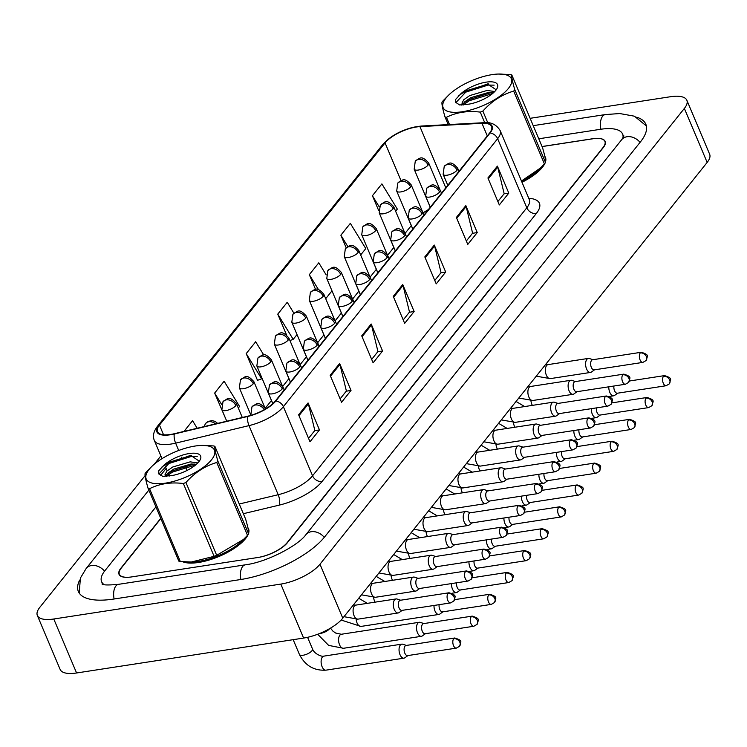 <?xml version="1.0" encoding="UTF-8"?>
<svg xmlns="http://www.w3.org/2000/svg" width="747" height="747" viewBox="0 0 747 747"><rect width="100%" height="100%" fill="white"/><g stroke="black" fill="none" stroke-linecap="round" stroke-linejoin="round"><path stroke-width="1.12" d="M198.525 562.472A37.836 13.988 -22.9 0 0 248.06 534.637A37.836 13.988 -22.9 0 1 198.525 562.472A37.836 13.988 -22.9 0 1 182.744 561.763A37.836 13.988 -22.9 0 0 198.525 562.472M248.695 532.891A37.836 13.988 -22.9 0 0 248.527 528.801A37.836 13.988 -22.9 0 0 247.901 527.709A37.836 13.988 -22.9 0 1 248.527 528.801A37.836 13.988 -22.9 0 1 248.695 532.891M521.994 182.277A37.836 13.988 -22.9 0 0 544.974 163.248A37.836 13.988 -22.9 0 1 521.994 182.277M545.609 161.492A37.836 13.988 -22.9 0 0 545.45 157.412A37.836 13.988 -22.9 0 0 544.815 156.31A37.836 13.988 -22.9 0 1 545.45 157.412A37.836 13.988 -22.9 0 1 545.609 161.492M170.605 434.446A25.23 9.328 157.1 0 1 157.468 431.635A25.23 9.328 157.1 0 1 159.456 425.09L385.06 142.892A25.23 9.328 157.1 0 1 419.935 126.616L481.974 123.302A25.23 9.328 157.1 0 1 491.582 126.495A25.23 9.328 157.1 0 1 489.584 133.041L275.326 401.036A25.23 9.328 157.1 0 1 247.836 416.172L174.443 433.69A25.23 9.328 157.1 0 1 170.605 434.446M170.353 434.763A25.856 9.562 -22.9 0 0 174.294 433.988L247.677 416.471A25.856 9.562 -22.9 0 0 275.858 400.962L490.116 132.957A25.856 9.562 -22.9 0 0 482.31 122.975L420.281 126.29A25.856 9.562 -22.9 0 0 384.537 142.976L158.924 425.164A25.856 9.562 -22.9 0 0 170.353 434.763M238.302 408.03L239.563 406.452L224.119 381.231L214.65 393.071L226.192 419.879M263.784 355.012L255.67 341.762L246.211 353.602L257.491 380.316L257.958 380.158M160.857 518.567L121.229 568.131A23.652 8.74 -22.9 0 0 119.361 574.275A23.652 8.74 -22.9 0 0 131.677 576.908L257.808 557.505A23.652 8.74 -22.9 0 0 287.184 542.602L603.034 147.532A23.652 8.74 -22.9 0 0 604.902 141.388A23.652 8.74 -22.9 0 0 592.586 138.755L542.042 146.524M465.839 205.593L477.24 232.578L467.771 244.418L456.37 217.433L465.839 205.593A6.303 4.837 -141.4 0 1 466.156 206.536L456.744 218.311M497.39 166.123L508.791 193.109L499.323 204.949L487.922 177.963L497.39 166.123A6.303 4.837 -141.4 0 1 497.707 167.076L488.295 178.841M371.175 323.993L382.576 350.987L373.117 362.827L361.716 335.833L371.175 323.993A6.303 4.837 -141.4 0 1 371.492 324.945L362.08 336.71M339.624 363.462L351.025 390.448L341.556 402.288L330.155 375.302L339.624 363.462A6.303 4.837 -141.4 0 1 339.941 364.415L330.529 376.18M308.072 402.932L319.473 429.917L310.005 441.757L298.604 414.772L308.072 402.932A6.303 4.837 -141.4 0 1 308.39 403.884L298.977 415.649M434.287 245.063L445.688 272.048L436.22 283.888L424.819 256.903L434.287 245.063A6.303 4.837 -141.4 0 1 434.605 246.006L425.192 257.78M402.736 284.523L414.137 311.518L404.669 323.358L393.267 296.363L402.736 284.523A6.303 4.837 -141.4 0 1 403.044 285.475L393.641 297.25M360.661 254.97L365.778 248.583L350.334 223.353L340.865 235.193L346.178 247.761M395.63 211.242L397.329 209.113L381.885 183.893L372.417 195.733L378.608 210.383M197.199 428.264L192.567 420.692L184.005 431.411M326.168 274.896L318.782 262.823L309.314 274.663L315.57 289.472M293.907 313.208L287.231 302.292L277.763 314.132L286.521 334.88M414.137 311.518L409.365 312.246M403.221 319.931L409.496 312.078L403.044 285.475M445.688 272.048L440.917 272.786M434.773 280.47L441.047 272.618L434.605 246.006M319.473 429.917L314.702 430.655M308.558 438.34L314.842 430.487L308.39 403.884M351.025 390.448L346.263 391.185M340.118 398.87L346.393 391.017L339.941 364.415M382.576 350.987L377.814 351.716M371.67 359.4L377.945 351.548L371.492 324.945M508.791 193.109L504.029 193.846M497.885 201.531L504.16 193.678L497.707 167.076M477.24 232.578L472.468 233.316M466.324 241.001L472.608 233.148L466.156 206.536M277.763 314.132L293.207 339.353L289.939 340.529M297.026 334.572L293.207 339.353M246.211 353.602L261.646 378.822L257.491 380.316M262.066 378.309L261.646 378.822M214.65 393.071L221.588 404.398M309.314 274.663L318.493 289.659M331.985 290.844L325.701 298.697M340.865 235.193L347.841 246.594M372.417 195.733L379.196 206.798M160.754 518.325L120.902 568.178A23.652 8.74 -22.9 0 0 119.025 574.322A23.652 8.74 -22.9 0 0 131.351 576.955L258.135 557.458A23.652 8.74 -22.9 0 0 287.52 542.555L603.305 147.561A23.652 8.74 -22.9 0 0 605.173 141.416A23.652 8.74 -22.9 0 0 592.857 138.783L542.07 146.589M622.933 137.971A42.57 15.743 -22.9 0 0 622.596 134.058A42.57 15.743 -22.9 0 0 600.429 129.306L538.774 138.793M155.927 506.896L104.963 570.633A42.57 15.743 -22.9 0 0 101.601 581.68A42.57 15.743 -22.9 0 0 104.169 584.649M145.086 475.652L39.843 607.302A31.533 11.663 -22.9 0 0 37.35 615.491A31.533 11.663 -22.9 0 0 53.775 619.002L280.807 584.089A31.533 11.663 -22.9 0 0 319.977 564.218L684.355 108.436A31.533 11.663 -22.9 0 0 686.848 100.257A31.533 11.663 -22.9 0 0 670.423 96.736L530.127 118.315M37.35 615.491L60.152 669.471A31.533 11.663 -22.9 0 0 76.577 672.982L303.609 638.069A31.533 11.663 -22.9 0 0 342.78 618.189L707.157 162.416A31.533 11.663 -22.9 0 0 709.65 154.237L686.848 100.257M160.876 455.913L154.171 464.298M79.668 580.064A67.8 25.071 -22.9 0 0 78.36 591.503A67.8 25.071 -22.9 0 0 113.675 599.057L240.469 579.56A67.8 25.071 -22.9 0 0 324.693 536.841L640.478 141.846A67.8 25.071 -22.9 0 0 645.838 124.245A67.8 25.071 -22.9 0 0 636.733 117.214M406.415 645.427L402.764 644.231A7.096 3.716 81.3 0 0 401.783 644.138A7.096 3.716 81.3 0 0 400.299 645.081A7.096 3.716 81.3 0 0 400.028 654.708A7.096 3.716 81.3 0 0 403.94 658.163A7.096 3.716 81.3 0 0 404.846 657.79L407.974 655.549M453.718 638.666A5.126 2.68 81.3 0 1 454.792 637.985L406.069 645.473A5.126 2.68 81.3 0 0 404.995 646.155A5.126 2.68 81.3 0 0 404.799 653.111A5.126 2.68 81.3 0 0 407.629 655.605L456.352 648.116L459.573 646.248A5.126 3.931 38.6 0 0 459.891 642.383A5.126 3.931 -141.4 0 0 453.718 638.666A5.126 2.68 81.3 0 0 453.158 644.577A5.126 2.68 81.3 0 0 456.352 648.116M400.672 600.214L397.021 599.019A7.096 3.716 81.3 0 0 396.05 598.935A7.096 3.716 81.3 0 0 394.285 609.496A7.096 3.716 81.3 0 0 398.207 612.96A7.096 3.716 81.3 0 0 399.103 612.577L402.231 610.346M447.976 593.454A5.126 2.68 81.3 0 1 449.05 592.773L400.327 600.271A5.126 2.68 81.3 0 0 399.253 600.943A5.126 2.68 81.3 0 0 399.057 607.899A5.126 2.68 81.3 0 0 401.886 610.402L450.609 602.904L453.831 601.036A5.126 3.931 38.6 0 0 454.148 597.17A5.126 3.931 -141.4 0 0 447.976 593.454A5.126 2.68 81.3 0 0 447.425 599.365A5.126 2.68 81.3 0 0 450.609 602.904M423.894 623.558L420.244 622.363A7.096 3.716 81.3 0 0 419.263 622.279A7.096 3.716 81.3 0 0 417.778 623.213A7.096 3.716 81.3 0 0 417.508 632.84A7.096 3.716 81.3 0 0 421.42 636.304A7.096 3.716 81.3 0 0 422.326 635.921L425.454 633.689M471.198 616.798A5.126 2.68 81.3 0 1 472.272 616.116L423.549 623.614A5.126 2.68 81.3 0 0 422.475 624.287A5.126 2.68 81.3 0 0 422.279 631.243A5.126 2.68 81.3 0 0 425.108 633.745L473.831 626.247L477.053 624.38A5.126 3.931 38.6 0 0 477.37 620.514A5.126 3.931 -141.4 0 0 471.198 616.798A5.126 2.68 81.3 0 0 470.638 622.709A5.126 2.68 81.3 0 0 473.831 626.247M434.007 605.453A7.096 3.716 81.3 0 0 434.987 610.971A7.096 3.716 81.3 0 0 438.9 614.436A7.096 3.716 81.3 0 0 439.806 614.062L442.934 611.821M439.115 604.668A5.126 2.68 81.3 0 0 439.759 609.375A5.126 2.68 81.3 0 0 442.588 611.877L491.311 604.379L494.533 602.521A5.126 3.931 38.6 0 0 494.85 598.655A5.126 3.931 -141.4 0 0 488.678 594.929A5.126 2.68 81.3 0 0 488.118 600.84A5.126 2.68 81.3 0 0 491.311 604.379M451.487 583.594A7.096 3.716 81.3 0 0 452.467 589.112A7.096 3.716 81.3 0 0 456.38 592.567A7.096 3.716 81.3 0 0 457.285 592.194L460.413 589.962M456.594 582.809A5.126 2.68 81.3 0 0 457.239 587.515A5.126 2.68 81.3 0 0 460.068 590.009L508.791 582.52L512.012 580.652A5.126 3.931 38.6 0 0 512.33 576.787A5.126 3.931 -141.4 0 0 506.158 573.07A5.126 2.68 81.3 0 0 505.598 578.981A5.126 2.68 81.3 0 0 508.791 582.52M468.967 561.725A7.096 3.716 81.3 0 0 469.947 567.244A7.096 3.716 81.3 0 0 473.869 570.708A7.096 3.716 81.3 0 0 474.765 570.325L477.893 568.093M474.074 560.941A5.126 2.68 81.3 0 0 474.718 565.647A5.126 2.68 81.3 0 0 477.548 568.15L526.271 560.652L529.492 558.784A5.126 3.931 38.6 0 0 529.81 554.928A5.126 3.931 -141.4 0 0 523.638 551.202A5.126 2.68 81.3 0 0 523.077 557.113A5.126 2.68 81.3 0 0 526.271 560.652M418.152 578.346L414.501 577.16A7.096 3.716 81.3 0 0 413.53 577.067A7.096 3.716 81.3 0 0 411.765 587.637A7.096 3.716 81.3 0 0 415.687 591.092A7.096 3.716 81.3 0 0 416.593 590.718L419.711 588.477M465.465 571.586A5.126 2.68 81.3 0 1 466.539 570.913L417.806 578.402A5.126 2.68 81.3 0 0 416.733 579.084A5.126 2.68 81.3 0 0 416.537 586.031A5.126 2.68 81.3 0 0 419.366 588.533L468.089 581.035L471.32 579.177A5.126 3.931 38.6 0 0 471.628 575.311A5.126 3.931 -141.4 0 0 465.465 571.586A5.126 2.68 81.3 0 0 464.905 577.496A5.126 2.68 81.3 0 0 468.089 581.035M435.632 556.487L431.981 555.292A7.096 3.716 81.3 0 0 431.01 555.198A7.096 3.716 81.3 0 0 429.245 565.768A7.096 3.716 81.3 0 0 433.167 569.223A7.096 3.716 81.3 0 0 434.072 568.85L437.191 566.618M482.945 549.727A5.126 2.68 81.3 0 1 484.019 549.045L435.286 556.534A5.126 2.68 81.3 0 0 434.212 557.215A5.126 2.68 81.3 0 0 434.016 564.172A5.126 2.68 81.3 0 0 436.846 566.665L485.569 559.176L488.799 557.309A5.126 3.931 38.6 0 0 489.108 553.443A5.126 3.931 -141.4 0 0 482.945 549.727A5.126 2.68 81.3 0 0 482.385 555.637A5.126 2.68 81.3 0 0 485.569 559.176M453.112 534.619L449.461 533.423A7.096 3.716 81.3 0 0 448.489 533.339A7.096 3.716 81.3 0 0 446.725 543.9A7.096 3.716 81.3 0 0 450.646 547.364A7.096 3.716 81.3 0 0 451.552 546.981L454.671 544.75M500.425 527.858A5.126 2.68 81.3 0 1 501.498 527.177L452.766 534.675A5.126 2.68 81.3 0 0 451.692 535.347A5.126 2.68 81.3 0 0 451.496 542.303A5.126 2.68 81.3 0 0 454.325 544.806L503.048 537.308L506.279 535.44A5.126 3.931 38.6 0 0 506.587 531.584A5.126 3.931 -141.4 0 0 500.425 527.858A5.126 2.68 81.3 0 0 499.864 533.769A5.126 2.68 81.3 0 0 503.048 537.308M211.522 459.788A37.051 13.698 -22.9 0 0 201.382 445.436A37.051 13.698 -22.9 0 0 151.921 466.333A37.051 13.698 -22.9 0 0 149.129 469.387A37.051 13.698 -22.9 0 0 165.498 483.132A37.051 13.698 -22.9 0 0 211.522 459.788M214.109 556.328L183.351 483.505C170.727 481.974 159.466 483.701 149.559 488.706A42.57 15.743 -22.9 0 1 148.074 488.323L178.841 561.137A42.57 15.743 -22.9 0 0 180.316 561.52L191.288 562.024L214.109 556.328A42.57 15.743 -22.9 0 0 216.695 555.31L243.513 539.437L247.509 535.31L216.751 462.496A42.57 15.743 -22.9 0 0 217.321 461.795A42.57 15.743 -22.9 0 0 217.863 461.104L248.62 533.918C249.012 532.275 248.013 527.335 245.632 519.118L214.875 446.304C214.492 447.948 215.481 452.878 217.863 461.104M214.875 446.304A42.57 15.743 -22.9 0 0 213.399 445.912L201.382 445.436M148.074 488.323C145.712 480.144 144.713 475.204 145.095 473.523A42.57 15.743 -22.9 0 1 145.628 472.823A42.57 15.743 -22.9 0 1 146.207 472.123L151.921 466.333M247.509 535.31A42.57 15.743 -22.9 0 0 248.079 534.609A42.57 15.743 -22.9 0 0 248.62 533.918M197.834 462.925L190.196 461.851L172.846 466.959L166.908 471.068L165.031 474.55L166.413 476.371M196.424 464.279L191.101 463.999L173.752 469.097L167.804 473.206L165.946 476.044M198.87 461.73A22.027 8.142 -22.9 0 0 200.205 459.704A22.027 8.142 -22.9 0 0 189.346 453.522A22.027 8.142 -22.9 0 0 164.041 465.064L158.756 470.778L158.737 473.71L162.706 476.353L171.913 475.55A22.027 8.142 -22.9 0 0 198.87 461.73M199.281 461.198L190.653 455.325L164.041 465.064M166.03 476.399L165.031 474.55M191.288 562.024L192.334 561.996A37.051 13.698 -22.9 0 0 241.795 541.108L243.513 539.437M183.351 483.505A42.57 15.743 -22.9 0 0 185.938 482.497L216.695 555.31M149.559 488.706L180.316 561.52M216.751 462.496C205.145 465.867 194.874 472.534 185.938 482.497M195.621 464.97L172.464 472.095L166.292 476.297M197.217 456.538L191.232 456.464L168.85 463.532L158.906 474.056M194.201 463.98L172.015 471.03L166.609 474.588M165.003 475.97L164.517 476.437M191.671 455.325L168.392 462.458L161.333 467.454M508.446 88.389A37.051 13.698 -22.9 0 0 498.296 74.046A37.051 13.698 -22.9 0 0 448.835 94.934A37.051 13.698 -22.9 0 0 446.043 97.988A37.051 13.698 -22.9 0 0 462.412 111.742A37.051 13.698 -22.9 0 0 508.446 88.389M521.462 181.026L540.426 168.038L544.423 163.92L513.665 91.106A42.57 15.743 -22.9 0 0 514.244 90.406A42.57 15.743 -22.9 0 0 514.776 89.705L545.534 162.529C545.926 160.876 544.927 155.946 542.555 147.719L511.788 74.905C511.406 76.558 512.395 81.488 514.776 89.705M511.788 74.905A42.57 15.743 -22.9 0 0 510.313 74.523L498.296 74.046M448.237 124.6L444.997 116.924C442.626 108.745 441.626 103.814 442.009 102.124A42.57 15.743 -22.9 0 1 442.551 101.433A42.57 15.743 -22.9 0 1 443.12 100.733L448.835 94.934M544.423 163.92A42.57 15.743 -22.9 0 0 545.002 163.22A42.57 15.743 -22.9 0 0 545.534 162.529M494.747 91.526L487.109 90.462L469.76 95.56L463.822 99.678L461.945 103.151L463.327 104.982M493.337 92.889L488.015 92.6L470.666 97.708L464.653 101.881L462.869 104.655M495.784 90.34A22.027 8.142 -22.9 0 0 497.119 88.314A22.027 8.142 -22.9 0 0 486.26 82.133A22.027 8.142 -22.9 0 0 460.955 93.664L455.67 99.388L455.651 102.311L459.62 104.963L468.827 104.15A22.027 8.142 -22.9 0 0 495.784 90.34M496.195 89.808L487.567 83.935L460.955 93.664M462.944 105.01L461.945 103.151M521.593 181.325A37.051 13.698 -22.9 0 0 538.708 169.709L540.426 168.038M484.719 122.676L480.265 112.115A42.57 15.743 -22.9 0 0 482.851 111.107L487.791 122.788M444.997 116.924A42.57 15.743 -22.9 0 0 446.473 117.316L449.517 124.534M480.265 112.115C467.65 110.575 456.38 112.311 446.473 117.316M513.665 91.106C502.059 94.477 491.787 101.144 482.851 111.107M492.534 93.58L469.377 100.705L463.205 104.907M494.141 85.149L488.146 85.065L465.764 92.133L455.819 102.666M491.115 92.581L468.929 99.631L463.523 103.198M461.917 104.58L461.441 105.047M488.585 83.925L465.306 91.069L458.247 96.064M486.446 539.857A7.096 3.716 81.3 0 0 487.427 545.385A7.096 3.716 81.3 0 0 491.349 548.84A7.096 3.716 81.3 0 0 492.245 548.466L495.373 546.225M491.554 539.073A5.126 2.68 81.3 0 0 492.198 543.779A5.126 2.68 81.3 0 0 495.028 546.281L543.751 538.783L546.972 536.925A5.126 3.931 38.6 0 0 547.29 533.059A5.126 3.931 -141.4 0 0 541.117 529.334A5.126 2.68 81.3 0 0 540.557 535.244A5.126 2.68 81.3 0 0 543.751 538.783M503.936 517.998A7.096 3.716 81.3 0 0 504.907 523.516A7.096 3.716 81.3 0 0 508.828 526.971A7.096 3.716 81.3 0 0 509.725 526.598L512.853 524.366M509.034 517.213A5.126 2.68 81.3 0 0 509.678 521.92A5.126 2.68 81.3 0 0 512.507 524.413L561.23 516.924L564.452 515.057A5.126 3.931 38.6 0 0 564.769 511.191A5.126 3.931 -141.4 0 0 558.597 507.474A5.126 2.68 81.3 0 0 558.046 513.385A5.126 2.68 81.3 0 0 561.23 516.924M521.415 496.129A7.096 3.716 81.3 0 0 522.386 501.648A7.096 3.716 81.3 0 0 526.308 505.112A7.096 3.716 81.3 0 0 527.214 504.729L530.333 502.498M526.523 495.345A5.126 2.68 81.3 0 0 527.158 500.051A5.126 2.68 81.3 0 0 529.987 502.554L578.71 495.056L581.941 493.188A5.126 3.931 38.6 0 0 582.249 489.332A5.126 3.931 -141.4 0 0 576.086 485.606A5.126 2.68 81.3 0 0 575.526 491.517A5.126 2.68 81.3 0 0 578.71 495.056M470.601 512.75L466.94 511.564A7.096 3.716 81.3 0 0 465.969 511.471A7.096 3.716 81.3 0 0 464.204 522.041A7.096 3.716 81.3 0 0 468.126 525.496A7.096 3.716 81.3 0 0 469.032 525.122L472.151 522.881M517.904 505.99A5.126 2.68 81.3 0 1 518.978 505.317L470.255 512.806A5.126 2.68 81.3 0 0 469.181 513.488A5.126 2.68 81.3 0 0 468.976 520.435A5.126 2.68 81.3 0 0 471.805 522.937L520.538 515.439L523.759 513.581A5.126 3.931 38.6 0 0 524.067 509.715A5.126 3.931 -141.4 0 0 517.904 505.99A5.126 2.68 81.3 0 0 517.344 511.9A5.126 2.68 81.3 0 0 520.538 515.439M488.08 490.891L484.429 489.696A7.096 3.716 81.3 0 0 483.449 489.602A7.096 3.716 81.3 0 0 481.684 500.173A7.096 3.716 81.3 0 0 485.606 503.627A7.096 3.716 81.3 0 0 486.512 503.254L489.63 501.022M535.384 484.131A5.126 2.68 81.3 0 1 536.458 483.449L487.735 490.938A5.126 2.68 81.3 0 0 486.661 491.619A5.126 2.68 81.3 0 0 486.456 498.576A5.126 2.68 81.3 0 0 489.285 501.069L538.017 493.58L541.239 491.713A5.126 3.931 38.6 0 0 541.547 487.847A5.126 3.931 -141.4 0 0 535.384 484.131A5.126 2.68 81.3 0 0 534.824 490.041A5.126 2.68 81.3 0 0 538.017 493.58M505.56 469.023L501.909 467.827A7.096 3.716 81.3 0 0 500.929 467.743A7.096 3.716 81.3 0 0 499.164 478.304A7.096 3.716 81.3 0 0 503.086 481.768A7.096 3.716 81.3 0 0 503.992 481.385L507.11 479.154M552.864 462.262A5.126 2.68 81.3 0 1 553.938 461.581L505.215 469.079A5.126 2.68 81.3 0 0 504.141 469.76A5.126 2.68 81.3 0 0 503.936 476.707A5.126 2.68 81.3 0 0 506.774 479.21L555.497 471.712L558.719 469.844A5.126 3.931 38.6 0 0 559.027 465.988A5.126 3.931 -141.4 0 0 552.864 462.262A5.126 2.68 81.3 0 0 552.304 468.173A5.126 2.68 81.3 0 0 555.497 471.712M538.895 474.261A7.096 3.716 81.3 0 0 539.866 479.789A7.096 3.716 81.3 0 0 543.788 483.244A7.096 3.716 81.3 0 0 544.694 482.87L547.812 480.629M544.003 473.477A5.126 2.68 81.3 0 0 544.638 478.183A5.126 2.68 81.3 0 0 547.467 480.685L596.19 473.187L599.421 471.329A5.126 3.931 38.6 0 0 599.729 467.463A5.126 3.931 -141.4 0 0 593.566 463.738A5.126 2.68 81.3 0 0 593.006 469.648A5.126 2.68 81.3 0 0 596.19 473.187M556.375 452.402A7.096 3.716 81.3 0 0 557.346 457.92A7.096 3.716 81.3 0 0 561.268 461.375A7.096 3.716 81.3 0 0 562.174 461.002L565.292 458.77M561.483 451.618A5.126 2.68 81.3 0 0 562.117 456.324A5.126 2.68 81.3 0 0 564.947 458.817L613.67 451.328L616.901 449.461A5.126 3.931 38.6 0 0 617.209 445.595A5.126 3.931 -141.4 0 0 611.046 441.879A5.126 2.68 81.3 0 0 610.486 447.789A5.126 2.68 81.3 0 0 613.67 451.328M573.855 430.533A7.096 3.716 81.3 0 0 574.826 436.052A7.096 3.716 81.3 0 0 578.748 439.516A7.096 3.716 81.3 0 0 579.653 439.133L582.772 436.902M578.962 429.749A5.126 2.68 81.3 0 0 579.597 434.455A5.126 2.68 81.3 0 0 582.427 436.958L631.159 429.46L634.38 427.592A5.126 3.931 38.6 0 0 634.689 423.736A5.126 3.931 -141.4 0 0 628.526 420.01A5.126 2.68 81.3 0 0 627.966 425.921A5.126 2.68 81.3 0 0 631.159 429.46M591.335 408.674A7.096 3.716 81.3 0 0 592.306 414.193A7.096 3.716 81.3 0 0 596.227 417.648A7.096 3.716 81.3 0 0 597.133 417.274L600.252 415.033M596.442 407.881A5.126 2.68 81.3 0 0 597.077 412.587A5.126 2.68 81.3 0 0 599.906 415.089L648.639 407.591L651.86 405.733A5.126 3.931 38.6 0 0 652.168 401.867A5.126 3.931 -141.4 0 0 646.006 398.142A5.126 2.68 81.3 0 0 645.445 404.052A5.126 2.68 81.3 0 0 648.639 407.591M608.814 386.806A7.096 3.716 81.3 0 0 609.785 392.324A7.096 3.716 81.3 0 0 613.707 395.789A7.096 3.716 81.3 0 0 614.613 395.406L617.732 393.174M613.922 386.022A5.126 2.68 81.3 0 0 614.557 390.728A5.126 2.68 81.3 0 0 617.395 393.221L666.119 385.732L669.34 383.865A5.126 3.931 38.6 0 0 669.648 379.999A5.126 3.931 -141.4 0 0 663.485 376.283A5.126 2.68 81.3 0 0 662.925 382.193A5.126 2.68 81.3 0 0 666.119 385.732M523.04 447.154L519.389 445.968A7.096 3.716 81.3 0 0 518.409 445.875A7.096 3.716 81.3 0 0 516.644 456.445A7.096 3.716 81.3 0 0 520.566 459.9A7.096 3.716 81.3 0 0 521.471 459.526L524.599 457.285M570.344 440.394A5.126 2.68 81.3 0 1 571.418 439.722L522.695 447.21A5.126 2.68 81.3 0 0 521.621 447.892A5.126 2.68 81.3 0 0 521.425 454.839A5.126 2.68 81.3 0 0 524.254 457.341L572.977 449.843L576.198 447.985A5.126 3.931 38.6 0 0 576.507 444.12A5.126 3.931 -141.4 0 0 570.344 440.394A5.126 2.68 81.3 0 0 569.784 446.304A5.126 2.68 81.3 0 0 572.977 449.843M540.52 425.295L536.869 424.1A7.096 3.716 81.3 0 0 535.888 424.007A7.096 3.716 81.3 0 0 534.133 434.577A7.096 3.716 81.3 0 0 538.045 438.031A7.096 3.716 81.3 0 0 538.951 437.658L542.079 435.426M587.824 418.535A5.126 2.68 81.3 0 1 588.897 417.853L540.174 425.351A5.126 2.68 81.3 0 0 539.101 426.023A5.126 2.68 81.3 0 0 538.904 432.98A5.126 2.68 81.3 0 0 541.734 435.473L590.457 427.984L593.678 426.117A5.126 3.931 38.6 0 0 593.996 422.251A5.126 3.931 -141.4 0 0 587.824 418.535A5.126 2.68 81.3 0 0 587.263 424.445A5.126 2.68 81.3 0 0 590.457 427.984M558 403.427L554.349 402.231A7.096 3.716 81.3 0 0 553.368 402.147A7.096 3.716 81.3 0 0 551.613 412.708A7.096 3.716 81.3 0 0 555.525 416.172A7.096 3.716 81.3 0 0 556.431 415.79L559.559 413.558M605.303 396.666A5.126 2.68 81.3 0 1 606.377 395.985L557.654 403.483A5.126 2.68 81.3 0 0 556.58 404.164A5.126 2.68 81.3 0 0 556.384 411.111A5.126 2.68 81.3 0 0 559.214 413.614L607.937 406.116L611.158 404.248A5.126 3.931 38.6 0 0 611.476 400.392A5.126 3.931 -141.4 0 0 605.303 396.666A5.126 2.68 81.3 0 0 604.743 402.577A5.126 2.68 81.3 0 0 607.937 406.116M575.479 381.568L571.828 380.372A7.096 3.716 81.3 0 0 570.848 380.279A7.096 3.716 81.3 0 0 569.093 390.849A7.096 3.716 81.3 0 0 573.005 394.304A7.096 3.716 81.3 0 0 573.911 393.93L577.039 391.689M622.783 374.798A5.126 2.68 81.3 0 1 623.857 374.126L575.134 381.614A5.126 2.68 81.3 0 0 574.06 382.296A5.126 2.68 81.3 0 0 573.864 389.243A5.126 2.68 81.3 0 0 576.693 391.745L625.416 384.247L628.638 382.389A5.126 3.931 38.6 0 0 628.955 378.524A5.126 3.931 -141.4 0 0 622.783 374.798A5.126 2.68 81.3 0 0 622.223 380.709A5.126 2.68 81.3 0 0 625.416 384.247M592.959 359.699L589.308 358.504A7.096 3.716 81.3 0 0 588.328 358.42A7.096 3.716 81.3 0 0 586.572 368.981A7.096 3.716 81.3 0 0 590.485 372.445A7.096 3.716 81.3 0 0 591.391 372.062L594.519 369.83M640.263 352.939A5.126 2.68 81.3 0 1 641.337 352.257L592.614 359.755A5.126 2.68 81.3 0 0 591.54 360.428A5.126 2.68 81.3 0 0 591.344 367.384A5.126 2.68 81.3 0 0 594.173 369.877L642.896 362.388L646.118 360.521A5.126 3.931 38.6 0 0 646.435 356.655A5.126 3.931 -141.4 0 0 640.263 352.939A5.126 2.68 81.3 0 0 639.703 358.849A5.126 2.68 81.3 0 0 642.896 362.388M159.456 425.09L163.546 434.773M490.116 132.957A7.881 6.051 38.6 0 1 497.633 138.699L283.374 406.704A31.533 11.663 157.1 0 1 249.003 425.622L175.62 443.139A31.533 11.663 157.1 0 1 170.82 444.082A31.533 11.663 157.1 0 1 154.386 440.571L162.024 458.639M174.294 433.988A7.881 3.016 -103.4 0 0 175.62 443.139L178.72 450.478M181.53 457.127L181.979 458.191M185.144 465.689L187.133 470.405M247.677 416.471A7.881 3.016 -103.4 0 0 249.003 425.622L278.192 494.71A31.533 11.663 -22.9 0 0 312.563 475.792L283.374 406.704A7.881 6.051 -141.4 0 0 275.858 400.962M482.31 122.975A7.881 5.117 -93.1 0 1 483.44 122.723C490.704 121.78 496.269 124.385 500.126 130.52A31.533 11.663 157.1 0 1 497.633 138.699L526.812 207.797A31.533 11.663 -22.9 0 0 529.315 199.608L529.511 200.196M420.281 126.29A7.881 5.117 -93.1 0 1 421.401 126.038C405.658 127.849 392.847 133.918 382.968 144.246L157.365 426.434A7.881 6.051 38.6 0 1 158.924 425.164M384.537 142.976A7.881 6.051 -141.4 0 0 382.968 144.246M528.755 198.3A39.414 14.576 157.1 0 1 536.309 213.521L322.05 481.516A39.414 14.576 157.1 0 1 279.089 505.168L243.345 513.703M239.255 504.01L278.192 494.71A7.881 3.016 76.6 0 1 279.089 505.168M322.05 481.516A7.881 6.051 -141.4 0 1 312.563 475.792L526.812 207.797A7.881 6.051 -141.4 0 0 536.309 213.521M481.974 123.302L487.296 135.898M419.935 126.616L445.791 187.814M428.358 209.627A25.23 9.328 -22.9 0 0 423.129 212.904M385.06 142.892L401.018 180.653M411.289 225.585L405.051 233.391M393.809 247.453L387.572 255.259M376.329 269.322L370.092 277.118M358.849 291.181L352.612 298.987M341.37 313.049L335.132 320.855M323.89 334.917L317.652 342.714M306.401 356.777L300.163 364.583M288.921 378.645L282.683 386.442M271.441 400.513L265.204 408.31M533.227 125.655L605.266 114.58A12.615 6.602 81.3 0 0 600.868 129.24M640.048 142.378A12.615 9.683 -141.4 0 0 621.709 139.652L305.925 534.647C298.23 545.581 266.614 562.23 245.305 564.825L118.521 584.331C108.436 585.265 102.927 585.153 102.003 583.977M324.263 537.364A12.615 9.683 -141.4 0 0 305.925 534.647M240.917 579.495A12.615 6.602 -98.7 0 1 242.663 566.497A12.615 6.602 -98.7 0 1 245.305 564.825M114.123 598.991A12.615 6.602 -98.7 0 1 115.878 586.003A12.615 6.602 -98.7 0 1 118.521 584.331M79.21 593.071L80.405 578.038L86.204 568.439A12.615 9.683 38.6 0 1 104.543 571.175M707.157 162.416L684.355 108.436M342.78 618.189L319.977 564.218M303.609 638.069L280.807 584.089M76.577 672.982L53.775 619.002M204.006 426.63L205.509 423.568A7.881 6.051 38.6 0 1 208.824 421.738A7.881 6.051 -141.4 0 1 215.584 423.876M303.114 655.24A7.096 2.624 -22.9 0 0 311.742 650.992A7.096 2.624 -22.9 0 0 312.489 648.928C314.758 655.166 324.515 657.239 323.853 656.127A7.096 3.716 81.3 0 0 322.368 657.071A7.096 3.716 81.3 0 0 322.19 657.304A7.096 3.716 81.3 0 0 321.649 665.465A7.096 3.716 81.3 0 0 326.009 670.152C313.983 670.853 305.121 665.614 299.416 654.447A7.096 2.624 -22.9 0 0 303.114 655.24M251.057 415.304L250.852 414.818A7.881 2.913 -22.9 0 0 251.188 415.267M250.852 414.818L251.963 406.835A7.881 6.051 38.6 0 1 255.269 405.005A7.881 6.051 -141.4 0 1 264.242 409.711M396.05 598.935L355.815 605.117A7.096 3.716 81.3 0 0 354.162 606.293A7.096 3.716 81.3 0 0 354.059 615.687A7.096 3.716 81.3 0 0 357.972 619.142L343.975 616.695M226.752 421.205L221.887 409.692A7.881 2.913 -22.9 0 0 225.996 410.57A7.881 2.913 -22.9 0 0 235.791 405.602A7.881 6.051 -141.4 0 0 226.304 399.878A7.881 6.051 38.6 0 0 222.989 401.699C227.807 398.637 229.114 395.378 236.416 403.557A7.881 2.913 -22.9 0 1 235.791 405.602M319.651 633.475A7.096 2.624 -22.9 0 0 320.594 633.372A7.096 2.624 -22.9 0 0 329.222 629.133A7.096 2.624 -22.9 0 0 329.595 628.657M419.263 622.279L341.332 634.259A7.096 3.716 81.3 0 0 339.848 635.202A7.096 3.716 81.3 0 0 339.67 635.436A7.096 3.716 81.3 0 0 339.129 643.597A7.096 3.716 81.3 0 0 343.489 648.284L328.652 645.399L317.68 634.25M250.983 415.323L239.367 387.824A7.881 2.913 -22.9 0 0 243.475 388.701A7.881 2.913 -22.9 0 0 253.27 383.734A7.881 6.051 -141.4 0 0 243.783 378.01A7.881 6.051 38.6 0 0 240.478 379.831C245.287 376.777 246.603 373.509 253.896 381.689A7.881 2.913 -22.9 0 1 253.27 383.734M356.142 619.338A7.096 3.716 81.3 0 0 360.969 626.425L341.155 620.029M454.624 599.654L489.752 594.257A5.126 2.68 81.3 0 0 488.678 594.929M272.795 403.707L256.847 365.955A7.881 2.913 -22.9 0 0 260.955 366.842A7.881 2.913 -22.9 0 0 270.75 361.875A7.881 6.051 -141.4 0 0 261.263 356.142A7.881 6.051 38.6 0 0 257.958 357.972C262.767 354.909 264.083 351.641 271.376 359.821A7.881 2.913 -22.9 0 1 270.75 361.875M373.621 597.479A7.096 3.716 81.3 0 0 375.059 602.157M472.104 577.786L507.232 572.389A5.126 2.68 81.3 0 0 506.158 573.07M290.415 382.165L274.326 344.096A7.881 2.913 -22.9 0 0 278.435 344.974A7.881 2.913 -22.9 0 0 288.23 340.006A7.881 6.051 -141.4 0 0 278.743 334.282A7.881 6.051 38.6 0 0 275.438 336.103C280.246 333.041 281.563 329.782 288.856 337.961A7.881 2.913 -22.9 0 1 288.23 340.006M391.101 575.61A7.096 3.716 81.3 0 0 392.539 580.298M489.584 555.927L524.711 550.52A5.126 2.68 81.3 0 0 523.638 551.202M272.851 403.66L268.332 392.959A7.881 2.913 -22.9 0 0 272.44 393.837A7.881 2.913 -22.9 0 0 282.235 388.87A7.881 6.051 -141.4 0 0 272.748 383.146A7.881 6.051 38.6 0 0 269.443 384.966C274.252 381.904 275.568 378.645 282.861 386.825A7.881 2.913 -22.9 0 1 282.235 388.87M413.53 577.067L373.304 583.258A7.096 3.716 81.3 0 0 371.642 584.434A7.096 3.716 81.3 0 0 371.539 593.818A7.096 3.716 81.3 0 0 375.461 597.283L361.455 594.827M290.471 382.1L285.812 371.091A7.881 2.913 -22.9 0 0 289.92 371.969A7.881 2.913 -22.9 0 0 299.715 367.001A7.881 6.051 -141.4 0 0 290.228 361.277A7.881 6.051 38.6 0 0 286.923 363.098C291.732 360.045 293.048 356.777 300.341 364.956A7.881 2.913 -22.9 0 1 299.715 367.001M431.01 555.198L390.784 561.389A7.096 3.716 81.3 0 0 389.122 562.566A7.096 3.716 81.3 0 0 389.019 571.95A7.096 3.716 81.3 0 0 392.941 575.414L378.934 572.968M307.951 360.241L303.291 349.232A7.881 2.913 -22.9 0 0 307.4 350.11A7.881 2.913 -22.9 0 0 317.195 345.142A7.881 6.051 -141.4 0 0 307.708 339.409A7.881 6.051 38.6 0 0 304.402 341.239C309.211 338.176 310.528 334.908 317.82 343.088A7.881 2.913 -22.9 0 1 317.195 345.142M448.489 533.339L408.264 539.521A7.096 3.716 81.3 0 0 406.601 540.697A7.096 3.716 81.3 0 0 406.499 550.091A7.096 3.716 81.3 0 0 410.42 553.546L396.424 551.099M307.895 360.306L291.806 322.228A7.881 2.913 -22.9 0 0 295.915 323.106A7.881 2.913 -22.9 0 0 305.71 318.138A7.881 6.051 -141.4 0 0 296.223 312.414A7.881 6.051 38.6 0 0 292.917 314.235C297.726 311.182 299.043 307.913 306.335 316.093A7.881 2.913 -22.9 0 1 305.71 318.138M408.581 553.742A7.096 3.716 81.3 0 0 410.019 558.429M507.064 534.058L542.191 528.661A5.126 2.68 81.3 0 0 541.117 529.334M325.375 338.438L309.295 300.359A7.881 2.913 -22.9 0 0 313.395 301.246A7.881 2.913 -22.9 0 0 323.19 296.279A7.881 6.051 -141.4 0 0 313.703 290.546A7.881 6.051 38.6 0 0 310.397 292.376C315.206 289.313 316.523 286.045 323.815 294.225A7.881 2.913 -22.9 0 1 323.19 296.279M426.061 531.883A7.096 3.716 81.3 0 0 427.499 536.57M524.543 512.199L559.671 506.793A5.126 2.68 81.3 0 0 558.597 507.474M342.854 316.579L326.775 278.5A7.881 2.913 -22.9 0 0 330.874 279.378A7.881 2.913 -22.9 0 0 340.669 274.41A7.881 6.051 -141.4 0 0 331.182 268.687A7.881 6.051 38.6 0 0 327.877 270.507C332.695 267.445 334.002 264.186 341.295 272.366A7.881 2.913 -22.9 0 1 340.669 274.41M443.541 510.014A7.096 3.716 81.3 0 0 444.979 514.702M542.023 490.331L577.151 484.924A5.126 2.68 81.3 0 0 576.086 485.606M325.431 338.372L320.771 327.363A7.881 2.913 -22.9 0 0 324.88 328.241A7.881 2.913 -22.9 0 0 334.675 323.274A7.881 6.051 -141.4 0 0 325.188 317.55A7.881 6.051 38.6 0 0 321.882 319.371C326.691 316.308 328.008 313.049 335.3 321.229A7.881 2.913 -22.9 0 1 334.675 323.274M465.969 511.471L425.743 517.662A7.096 3.716 81.3 0 0 424.081 518.838A7.096 3.716 81.3 0 0 423.979 528.222A7.096 3.716 81.3 0 0 427.9 531.687L413.903 529.231M342.91 316.513L338.26 305.495A7.881 2.913 -22.9 0 0 342.359 306.373A7.881 2.913 -22.9 0 0 352.154 301.405A7.881 6.051 -141.4 0 0 342.668 295.681A7.881 6.051 38.6 0 0 339.362 297.511C344.171 294.449 345.488 291.181 352.78 299.36A7.881 2.913 -22.9 0 1 352.154 301.405M483.449 489.602L443.223 495.793A7.096 3.716 81.3 0 0 441.561 496.97A7.096 3.716 81.3 0 0 441.458 506.363A7.096 3.716 81.3 0 0 445.38 509.818L431.383 507.372M360.39 294.645L355.74 283.636A7.881 2.913 -22.9 0 0 359.839 284.514A7.881 2.913 -22.9 0 0 369.634 279.546A7.881 6.051 -141.4 0 0 360.147 273.813A7.881 6.051 38.6 0 0 356.842 275.643C361.66 272.58 362.967 269.312 370.26 277.501A7.881 2.913 -22.9 0 1 369.634 279.546M500.929 467.743L460.703 473.925A7.096 3.716 81.3 0 0 459.041 475.101A7.096 3.716 81.3 0 0 458.938 484.495A7.096 3.716 81.3 0 0 462.86 487.95L448.863 485.503M360.334 294.71L344.255 256.632A7.881 2.913 -22.9 0 0 348.354 257.51A7.881 2.913 -22.9 0 0 358.149 252.542A7.881 6.051 -141.4 0 0 348.662 246.818A7.881 6.051 38.6 0 0 345.357 248.639C350.175 245.586 351.482 242.317 358.775 250.497A7.881 2.913 -22.9 0 1 358.149 252.542M461.02 488.146A7.096 3.716 81.3 0 0 462.458 492.833M559.503 468.462L594.64 463.065A5.126 2.68 81.3 0 0 593.566 463.738M377.814 272.842L361.735 234.763A7.881 2.913 -22.9 0 0 365.843 235.65A7.881 2.913 -22.9 0 0 375.629 230.683A7.881 6.051 -141.4 0 0 366.142 224.95A7.881 6.051 38.6 0 0 362.837 226.78C367.655 223.717 368.962 220.449 376.255 228.629A7.881 2.913 -22.9 0 1 375.629 230.683M478.5 466.287A7.096 3.716 81.3 0 0 479.938 470.974M576.983 446.603L612.12 441.197A5.126 2.68 81.3 0 0 611.046 441.879M395.294 250.983L379.215 212.904A7.881 2.913 -22.9 0 0 383.323 213.782A7.881 2.913 -22.9 0 0 393.109 208.815A7.881 6.051 -141.4 0 0 383.622 203.091A7.881 6.051 38.6 0 0 380.316 204.911C385.135 201.849 386.442 198.59 393.734 206.77A7.881 2.913 -22.9 0 1 393.109 208.815M495.98 444.418A7.096 3.716 81.3 0 0 497.418 449.106M594.472 424.735L629.6 419.328A5.126 2.68 81.3 0 0 628.526 420.01M412.774 229.114L396.694 191.036A7.881 2.913 -22.9 0 0 400.803 191.914A7.881 2.913 -22.9 0 0 410.598 186.946A7.881 6.051 -141.4 0 0 401.102 181.222A7.881 6.051 38.6 0 0 397.796 183.043C402.614 179.99 403.922 176.722 411.214 184.901A7.881 2.913 -22.9 0 1 410.598 186.946M513.46 422.559A7.096 3.716 81.3 0 0 514.898 427.237M611.952 402.866L647.079 397.469A5.126 2.68 81.3 0 0 646.006 398.142M430.253 207.246L414.174 169.177A7.881 2.913 -22.9 0 0 418.283 170.055A7.881 2.913 -22.9 0 0 428.078 165.087A7.881 6.051 -141.4 0 0 418.581 159.354A7.881 6.051 38.6 0 0 415.276 161.184C420.094 158.121 421.401 154.853 428.694 163.033A7.881 2.913 -22.9 0 1 428.078 165.087M530.94 400.691A7.096 3.716 81.3 0 0 532.378 405.378M629.432 381.007L664.559 375.601A5.126 2.68 81.3 0 0 663.485 376.283M377.87 272.776L373.22 261.767A7.881 2.913 -22.9 0 0 377.319 262.645A7.881 2.913 -22.9 0 0 387.114 257.678A7.881 6.051 -141.4 0 0 377.627 251.954A7.881 6.051 38.6 0 0 374.322 253.775C379.14 250.712 380.447 247.453 387.74 255.633A7.881 2.913 -22.9 0 1 387.114 257.678M518.409 445.875L478.183 452.066A7.096 3.716 81.3 0 0 476.521 453.242A7.096 3.716 81.3 0 0 476.418 462.626A7.096 3.716 81.3 0 0 480.34 466.091L466.343 463.635M395.35 250.917L390.7 239.899A7.881 2.913 -22.9 0 0 394.808 240.777A7.881 2.913 -22.9 0 0 404.594 235.809A7.881 6.051 -141.4 0 0 395.107 230.085A7.881 6.051 38.6 0 0 391.802 231.915C396.62 228.853 397.927 225.585 405.219 233.764A7.881 2.913 -22.9 0 1 404.594 235.809M535.888 424.007L495.663 430.197A7.096 3.716 81.3 0 0 494 431.374A7.096 3.716 81.3 0 0 493.898 440.767A7.096 3.716 81.3 0 0 497.819 444.222L483.823 441.776M412.83 229.049L408.179 218.04A7.881 2.913 -22.9 0 0 412.288 218.918A7.881 2.913 -22.9 0 0 422.074 213.95A7.881 6.051 -141.4 0 0 412.587 208.217A7.881 6.051 38.6 0 0 409.281 210.047C414.099 206.984 415.407 203.716 422.699 211.905A7.881 2.913 -22.9 0 1 422.074 213.95M553.368 402.147L513.142 408.329A7.096 3.716 81.3 0 0 511.48 409.505A7.096 3.716 81.3 0 0 511.378 418.899A7.096 3.716 81.3 0 0 515.299 422.354L501.302 419.907M430.309 207.18L425.659 196.172A7.881 2.913 -22.9 0 0 429.768 197.049A7.881 2.913 -22.9 0 0 439.563 192.082A7.881 6.051 -141.4 0 0 430.067 186.358A7.881 6.051 38.6 0 0 426.761 188.179C431.579 185.116 432.887 181.857 440.179 190.037A7.881 2.913 -22.9 0 1 439.563 192.082M570.848 380.279L530.622 386.47A7.096 3.716 81.3 0 0 528.96 387.646A7.096 3.716 81.3 0 0 528.867 397.03A7.096 3.716 81.3 0 0 532.779 400.495L518.782 398.039M447.789 185.321L443.139 174.303A7.881 2.913 -22.9 0 0 447.248 175.181A7.881 2.913 -22.9 0 0 457.043 170.213A7.881 6.051 -141.4 0 0 447.546 164.489A7.881 6.051 38.6 0 0 444.241 166.32C449.059 163.257 450.366 159.989 457.659 168.168A7.881 2.913 -22.9 0 1 457.043 170.213M588.328 358.42L548.102 364.601A7.096 3.716 81.3 0 0 546.44 365.778A7.096 3.716 81.3 0 0 546.346 375.171A7.096 3.716 81.3 0 0 550.259 378.626L536.262 376.18M483.44 122.723L421.401 126.038M157.365 426.434C153.508 431.505 152.519 436.211 154.386 440.571M119.361 574.275L119.894 575.526M604.902 141.388L605.434 142.649M500.126 130.52L529.315 199.608M164.629 464.811L167.169 470.815M168.701 474.448L169.373 476.026M86.204 568.439L148.83 490.097M160.474 475.54L166.161 468.425M646.37 125.944L634.418 116.187L619.73 113.544L605.266 114.58M623.969 135.954L621.709 139.652M623.689 136.645L622.596 134.058M102.694 584.266L101.601 581.68M293.179 639.665L299.416 654.447M323.853 656.127L401.783 644.138M307.577 637.303L312.489 648.928M205.509 423.568L208.086 421.467L211.98 420.608L215.043 421.364L217.666 423.372M326.009 670.152L403.94 658.163M454.792 637.985C463.168 640.795 460.824 641.309 459.573 646.248M355.815 605.117L353.294 605.042M357.972 619.142L398.207 612.96M449.05 592.773C457.425 595.583 455.091 596.106 453.831 601.036M251.963 406.835C256.772 403.772 258.079 400.504 265.381 408.684M221.887 409.692L222.989 401.699M341.332 634.259L335.599 633.026L332.891 631.103L330.501 628.134M242.299 417.498L236.416 403.557M343.489 648.284L421.42 636.304M472.272 616.116C480.648 618.927 478.304 619.45 477.053 624.38M239.367 387.824L240.478 379.831M264.896 407.722L253.896 381.689M360.969 626.425L438.9 614.436M489.752 594.257C498.128 597.058 495.784 597.581 494.533 602.521M256.847 365.955L257.958 357.972M367.328 603.352L358.728 598.244M282.375 385.863L271.376 359.821M452.075 593.23L456.38 592.567M507.232 572.389C515.607 575.199 513.273 575.713 512.012 580.652M274.326 344.096L275.438 336.103M384.808 581.483L376.208 576.376M299.855 363.994L288.856 337.961M469.555 571.371L473.869 570.708M524.711 550.52C533.087 553.331 530.753 553.854 529.492 558.784M268.332 392.959L269.443 384.966M373.304 583.258L370.773 583.174M375.461 597.283L415.687 591.092M466.539 570.913C474.905 573.715 472.571 574.238 471.32 579.177M284.187 389.962L282.861 386.825M285.812 371.091L286.923 363.098M390.784 561.389L388.253 561.305M392.941 575.414L433.167 569.223M484.019 549.045C492.385 551.856 490.051 552.369 488.799 557.309M301.667 368.094L300.341 364.956M303.291 349.232L304.402 341.239M408.264 539.521L405.733 539.446M410.42 553.546L450.646 547.364M501.498 527.177C509.865 529.987 507.53 530.51 506.279 535.44M319.146 346.235L317.82 343.088M291.806 322.228L292.917 314.235M402.288 559.615L393.688 554.517M317.335 342.135L306.335 316.093M487.044 549.503L491.349 548.84M542.191 528.661C550.567 531.472 548.233 531.985 546.972 536.925M309.295 300.359L310.397 292.376M419.767 537.756L411.167 532.648M334.815 320.267L323.815 294.225M504.524 527.634L508.828 526.971M559.671 506.793C568.047 509.603 565.712 510.117 564.452 515.057M326.775 278.5L327.877 270.507M437.256 515.888L428.647 510.78M352.295 298.398L341.295 272.366M522.004 505.775L526.308 505.112M577.151 484.924C585.527 487.735 583.192 488.258 581.941 493.188M320.771 327.363L321.882 319.371M425.743 517.662L423.222 517.578M427.9 531.687L468.126 525.496M518.978 505.317C527.354 508.128 525.01 508.642 523.759 513.581M336.626 324.366L335.3 321.229M338.26 305.495L339.362 297.511M443.223 495.793L440.702 495.709M445.38 509.818L485.606 503.627M536.458 483.449C544.834 486.26 542.49 486.773 541.239 491.713M354.106 302.498L352.78 299.36M355.74 283.636L356.842 275.643M460.703 473.925L458.182 473.85M462.86 487.95L503.086 481.768M553.938 461.581C562.314 464.391 559.97 464.914 558.719 469.844M371.586 280.639L370.26 277.501M344.255 256.632L345.357 248.639M454.736 494.019L446.127 488.921M369.774 276.539L358.775 250.497M539.483 483.907L543.788 483.244M594.64 463.065C603.006 465.876 600.672 466.389 599.421 471.329M361.735 234.763L362.837 226.78M472.216 472.16L463.607 467.052M387.254 254.671L376.255 228.629M556.963 462.038L561.268 461.375M612.12 441.197C620.486 444.007 618.152 444.521 616.901 449.461M379.215 212.904L380.316 204.911M489.696 450.292L481.096 445.184M404.734 232.803L393.734 206.77M574.443 440.179L578.748 439.516M629.6 419.328C637.975 422.139 635.632 422.662 634.38 427.592M396.694 191.036L397.796 183.043M507.176 428.433L498.576 423.325M422.214 210.943L411.214 184.901M591.923 418.311L596.227 417.648M647.079 397.469C655.455 400.28 653.111 400.794 651.86 405.733M414.174 169.177L415.276 161.184M524.655 406.564L516.056 401.456M439.694 189.075L428.694 163.033M609.403 396.442L613.707 395.789M664.559 375.601C672.935 378.412 670.591 378.925 669.34 383.865M373.22 261.767L374.322 253.775M478.183 452.066L475.662 451.982M480.34 466.091L520.566 459.9M571.418 439.722C579.793 442.532 577.45 443.046 576.198 447.985M389.066 258.77L387.74 255.633M390.7 239.899L391.802 231.915M495.663 430.197L493.141 430.113M497.819 444.222L538.045 438.031M588.897 417.853C597.273 420.664 594.929 421.177 593.678 426.117M406.545 236.902L405.219 233.764M408.179 218.04L409.281 210.047M513.142 408.329L510.621 408.254M515.299 422.354L555.525 416.172M606.377 395.985C614.753 398.795 612.409 399.318 611.158 404.248M424.025 215.043L422.699 211.905M425.659 196.172L426.761 188.179M530.622 386.47L528.101 386.386M532.779 400.495L573.005 394.304M623.857 374.126C632.233 376.936 629.889 377.45 628.638 382.389M441.505 193.174L440.179 190.037M443.139 174.303L444.241 166.32M548.102 364.601L545.581 364.517M550.259 378.626L590.485 372.445M641.337 352.257C649.713 355.068 647.369 355.581 646.118 360.521M458.985 171.306L457.659 168.168"/></g></svg>
